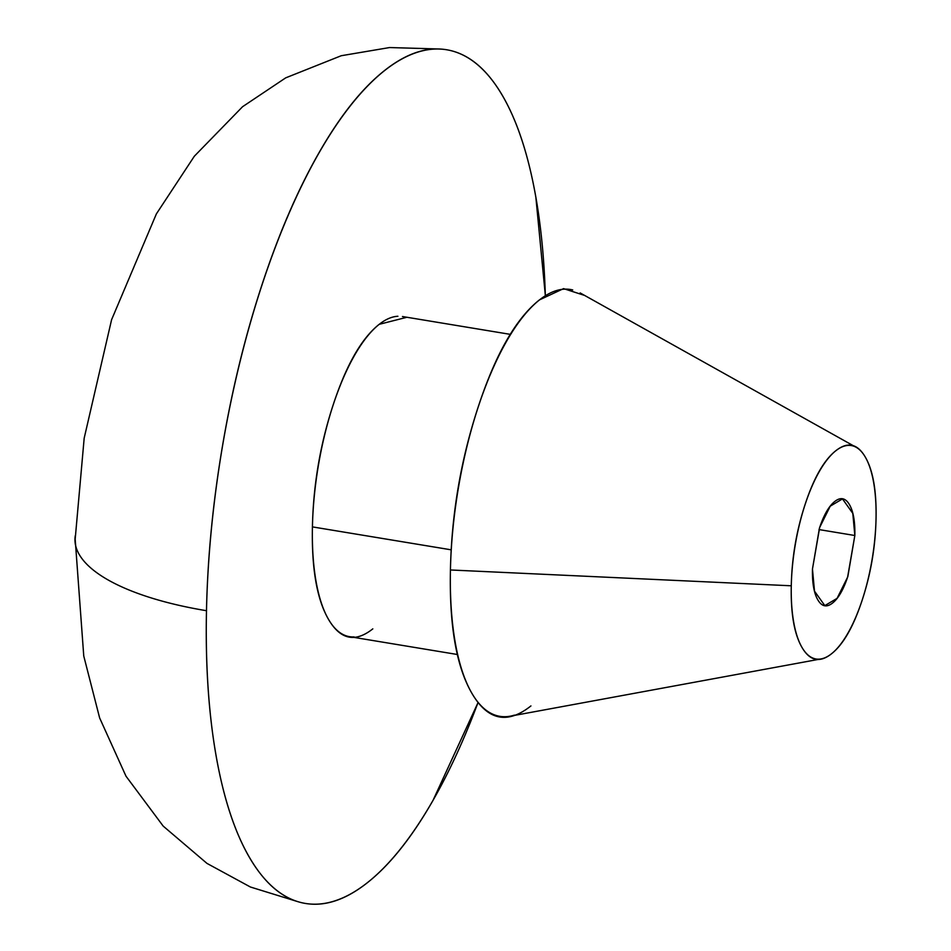 <?xml version="1.0" encoding="UTF-8"?>
<svg xmlns="http://www.w3.org/2000/svg" width="951" height="951" viewBox="0 0 951 951"><rect width="100%" height="100%" fill="white"/><g stroke="black" fill="none" stroke-linecap="round" stroke-linejoin="round"><path stroke-width="1.43" d="M812.463 569.031L819.691 527.413L830.235 506.17L842.479 498.906L852.797 513.362L854.842 535.508L818.989 529.576L854.842 535.508L847.888 576.306C843.537 589.489 838.437 598.393 832.589 603.017C826.74 607.653 821.854 606.643 817.919 600.01C813.985 593.376 812.166 583.046 812.463 569.031L819.417 528.233C823.768 515.05 828.868 506.146 834.716 501.51C840.565 496.886 845.463 497.884 849.386 504.529C853.32 511.162 855.139 521.493 854.842 535.508L847.614 577.126L837.07 598.369L824.826 605.621L814.508 591.165L812.463 569.031M478.068 702.456A432.646 156.451 -80.6 0 1 305.473 903.45A432.646 156.451 -80.6 0 1 206.486 610.708A216.317 74.57 -178.8 0 1 74.963 539.122A216.317 74.57 -178.8 0 1 75.26 535.758A216.317 74.57 1.2 0 0 74.963 539.122A216.317 74.57 1.2 0 0 206.486 610.708C205.357 664.547 208.566 712.941 216.127 755.879C223.687 798.816 235.016 833.04 250.125 858.539C265.222 884.038 282.934 898.873 303.274 903.046C323.602 907.218 345.011 900.407 367.49 882.623C389.969 864.839 411.819 837.439 433.014 800.397L478.08 702.48M451.25 549.833L312.427 526.89A162.241 58.665 99.4 0 0 354.105 636.92M572.728 289.96A216.317 78.232 99.4 0 0 450.429 569.97L791.28 585.792A108.164 39.11 -80.6 0 1 852.429 445.793A108.164 39.11 -80.6 0 1 876.037 518.735A108.164 39.11 -80.6 0 1 823.293 658.365A108.164 39.11 -80.6 0 1 791.28 585.792L450.429 569.97A216.317 78.232 99.4 0 0 514.455 715.116M530.931 705.927C507.525 724.448 487.958 720.43 472.243 693.885C456.528 667.34 449.252 626.031 450.429 569.97C451.594 513.909 460.878 459.511 478.258 406.778C495.637 354.045 516.036 318.419 539.431 299.898L563.574 288.629L584.639 295.44M397.898 316.267A162.241 58.665 99.4 0 0 312.427 526.89L450.833 549.773M545.363 295.642L535.865 197.309C528.304 154.371 516.975 120.147 501.878 94.648C486.781 69.15 469.069 54.314 448.729 50.141C428.39 45.969 406.98 52.78 384.501 70.564C362.022 88.348 340.185 115.749 318.989 152.79C297.782 189.82 278.845 233.661 262.143 284.313C245.453 334.966 232.282 388.567 222.641 445.116C213 501.664 207.615 556.858 206.486 610.708A432.646 156.451 -80.6 0 1 446.53 49.737A432.646 156.451 -80.6 0 1 545.339 295.654M372.816 628.861C355.258 642.745 340.589 639.738 328.796 619.826C317.004 599.915 311.548 568.936 312.427 526.89C313.307 484.844 320.273 444.046 333.302 404.484C346.342 364.934 361.63 338.223 379.187 324.327L406.933 317.265M876.037 518.735C876.62 490.704 872.982 470.056 865.125 456.777C857.267 443.511 847.484 441.502 835.774 450.762C824.077 460.022 813.878 477.83 805.188 504.196C796.498 530.563 791.862 557.761 791.28 585.792C790.685 613.823 794.323 634.483 802.18 647.75C810.038 661.028 819.821 663.037 831.531 653.777C843.228 644.516 853.427 626.709 862.117 600.343C870.807 573.976 875.443 546.766 876.037 518.735M842.479 498.906L841.029 498.669M297.592 901.584L250.41 887.01L206.961 863.389L163.18 826.086L125.984 776.171L99.629 717.922L83.759 656.024L75.177 539.134L84.175 438.209L111.588 319.726L156.368 213.916L194.337 156.226L242.588 106.702L285.716 77.851L341.243 55.729L389.565 47.55L438.459 48.977M349.528 636.659L457.324 654.49M818.026 659.483L510.164 716.198M856.138 447.279L580.158 292.932M402.463 316.528L510.247 334.348M824.826 605.621L823.34 605.383"/></g></svg>
